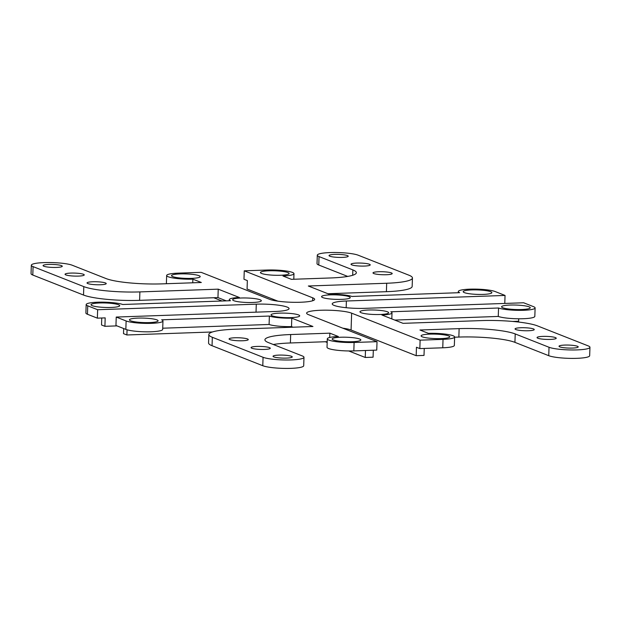 <?xml version="1.0" encoding="UTF-8"?>
<svg xmlns="http://www.w3.org/2000/svg" width="621" height="621" viewBox="0 0 621 621"><rect width="100%" height="100%" fill="white"/><g stroke="black" fill="none" stroke-linecap="round" stroke-linejoin="round"><path stroke-width="0.93" d="M342.435 257.397A9.602 1.498 1.9 0 0 348.234 256.217A9.602 1.498 1.9 0 0 334.828 254.4A9.602 1.498 1.9 0 0 329.029 255.58A9.602 1.498 1.9 0 0 342.435 257.397M364.418 266.067A9.602 1.498 1.9 0 0 370.217 264.888A9.602 1.498 1.9 0 0 356.811 263.063A9.602 1.498 1.9 0 0 351.012 264.251A9.602 1.498 1.9 0 0 364.418 266.067M386.402 274.73A9.602 1.498 1.9 0 0 392.2 273.55A9.602 1.498 1.9 0 0 378.794 271.734A9.602 1.498 1.9 0 0 372.996 272.914A9.602 1.498 1.9 0 0 386.402 274.73M56.464 267.426A9.602 1.498 1.9 0 0 62.263 266.246A9.602 1.498 1.9 0 0 48.857 264.43A9.602 1.498 1.9 0 0 43.066 265.609A9.602 1.498 1.9 0 0 56.464 267.426M78.448 276.097A9.602 1.498 1.9 0 0 84.246 274.917A9.602 1.498 1.9 0 0 70.841 273.093A9.602 1.498 1.9 0 0 65.05 274.28A9.602 1.498 1.9 0 0 78.448 276.097M100.431 284.76A9.602 1.498 1.9 0 0 106.23 283.58A9.602 1.498 1.9 0 0 92.824 281.763A9.602 1.498 1.9 0 0 87.025 282.943A9.602 1.498 1.9 0 0 100.431 284.76M572.422 348.07A9.602 1.498 1.9 0 0 578.213 346.891A9.602 1.498 1.9 0 0 564.815 345.074A9.602 1.498 1.9 0 0 559.016 346.254A9.602 1.498 1.9 0 0 572.422 348.07M550.439 339.408A9.602 1.498 1.9 0 0 556.23 338.228A9.602 1.498 1.9 0 0 542.832 336.403A9.602 1.498 1.9 0 0 537.033 337.591A9.602 1.498 1.9 0 0 550.439 339.408M528.455 330.737A9.602 1.498 1.9 0 0 534.254 329.557A9.602 1.498 1.9 0 0 520.848 327.741A9.602 1.498 1.9 0 0 515.05 328.92A9.602 1.498 1.9 0 0 528.455 330.737M286.452 358.1A9.602 1.498 1.9 0 0 292.25 356.92A9.602 1.498 1.9 0 0 278.845 355.103A9.602 1.498 1.9 0 0 273.046 356.283A9.602 1.498 1.9 0 0 286.452 358.1M264.468 349.437A9.602 1.498 1.9 0 0 270.267 348.249A9.602 1.498 1.9 0 0 256.861 346.433A9.602 1.498 1.9 0 0 251.063 347.613A9.602 1.498 1.9 0 0 264.468 349.437M242.485 340.766A9.602 1.498 1.9 0 0 248.284 339.586A9.602 1.498 1.9 0 0 234.878 337.77A9.602 1.498 1.9 0 0 229.079 338.95A9.602 1.498 1.9 0 0 242.485 340.766M312.642 300.766L312.736 297.832A23.482 3.664 1.9 0 1 314.661 299.361A23.482 3.664 1.9 0 1 295.883 302.326A23.482 3.664 1.9 0 1 269.646 299.338L201.165 272.34L178.243 273.139A19.212 2.996 1.9 0 0 166.653 275.507A19.212 2.996 1.9 0 0 192.875 279.163L201.328 282.493L162.151 283.867A42.694 6.66 -178.1 0 1 106.067 278.573L72.253 265.245A21.347 3.33 1.9 0 0 44.207 262.598A21.347 3.33 1.9 0 0 31.329 265.221A21.347 3.33 1.9 0 0 33.076 266.619L83.804 286.615A42.694 6.66 1.9 0 0 139.888 291.909L218.235 289.161L239.388 297.498A17.714 2.763 1.9 0 0 229.281 299.656A17.714 2.763 1.9 0 0 230.484 300.711L122.733 304.492A19.212 2.996 1.9 0 0 101.223 302.148A19.212 2.996 1.9 0 0 86.172 304.569A19.212 2.996 1.9 0 0 87.74 305.827L97.637 309.724L97.357 318.154L105.19 317.882L104.91 326.312L101.526 324.977L101.759 317.999M504.78 303.436L505.044 295.441L495.154 291.536A19.212 2.996 1.9 0 0 473.683 289.099A19.212 2.996 1.9 0 0 458.321 291.521A19.212 2.996 1.9 0 0 459.649 292.677L351.905 296.458A17.714 2.763 1.9 0 0 329.487 294.338L308.334 286.002L386.681 283.254A42.694 6.66 1.9 0 0 412.445 278.006A42.694 6.66 1.9 0 0 408.952 275.212L358.216 255.215A21.347 3.33 1.9 0 0 330.178 252.568A21.347 3.33 1.9 0 0 317.3 255.192A21.347 3.33 1.9 0 0 319.047 256.589L352.868 269.918A42.694 6.66 -178.1 0 1 356.361 272.712A42.694 6.66 -178.1 0 1 330.605 277.96L291.428 279.334L282.974 276.003A19.212 2.996 1.9 0 0 293.981 273.659A19.212 2.996 1.9 0 0 267.17 270.026L244.255 270.826L243.975 279.256L247.352 280.591L247.073 289.021L277.913 301.177M483.208 294.401A14.345 2.236 1.9 0 0 491.669 292.98A14.345 2.236 1.9 0 0 486.352 290.682A14.345 2.236 1.9 0 0 471.844 289.922A14.345 2.236 1.9 0 0 463.351 292.041A14.345 2.236 1.9 0 0 483.208 294.401M341.589 299.361A14.345 2.236 1.9 0 0 350.05 297.948A14.345 2.236 1.9 0 0 344.74 295.643A14.345 2.236 1.9 0 0 330.225 294.882A14.345 2.236 1.9 0 0 321.74 297.009A14.345 2.236 1.9 0 0 341.589 299.361M280.459 275.266A14.345 2.236 1.9 0 0 288.92 273.845A14.345 2.236 1.9 0 0 283.611 271.548A14.345 2.236 1.9 0 0 269.095 270.787A14.345 2.236 1.9 0 0 260.61 272.906A14.345 2.236 1.9 0 0 280.459 275.266M191.54 278.379A14.345 2.236 1.9 0 0 200.001 276.966A14.345 2.236 1.9 0 0 194.684 274.661A14.345 2.236 1.9 0 0 180.175 273.9A14.345 2.236 1.9 0 0 171.691 276.027A14.345 2.236 1.9 0 0 191.54 278.379M252.669 302.481A14.345 2.236 1.9 0 0 261.13 301.069A14.345 2.236 1.9 0 0 255.813 298.763A14.345 2.236 1.9 0 0 241.305 298.002A14.345 2.236 1.9 0 0 232.821 300.129A14.345 2.236 1.9 0 0 252.669 302.481M111.05 307.449A14.345 2.236 1.9 0 0 119.519 306.029A14.345 2.236 1.9 0 0 114.202 303.731A14.345 2.236 1.9 0 0 99.686 302.97A14.345 2.236 1.9 0 0 91.202 305.09A14.345 2.236 1.9 0 0 111.05 307.449M420.114 340.161L443.037 339.361L442.757 347.791L419.835 348.591L420.114 340.161L351.633 313.163A23.482 3.664 1.9 0 0 320.785 310.252A23.482 3.664 1.9 0 0 306.619 313.139A23.482 3.664 1.9 0 0 308.544 314.676L377.025 341.674L376.745 350.104L353.83 350.904A19.212 2.996 1.9 0 1 327.019 347.271L327.298 338.841A19.212 2.996 1.9 0 0 354.11 342.474L377.025 341.674M521.593 309.53A14.345 2.236 1.9 0 0 530.055 308.117A14.345 2.236 1.9 0 0 524.737 305.811A14.345 2.236 1.9 0 0 510.229 305.051A14.345 2.236 1.9 0 0 501.737 307.178A14.345 2.236 1.9 0 0 521.593 309.53M379.974 314.498A14.345 2.236 1.9 0 0 388.435 313.085A14.345 2.236 1.9 0 0 383.126 310.779A14.345 2.236 1.9 0 0 368.61 310.019A14.345 2.236 1.9 0 0 360.126 312.146A14.345 2.236 1.9 0 0 379.974 314.498M441.104 338.6A14.345 2.236 1.9 0 0 449.565 337.18A14.345 2.236 1.9 0 0 444.256 334.882A14.345 2.236 1.9 0 0 429.74 334.121A14.345 2.236 1.9 0 0 421.255 336.24A14.345 2.236 1.9 0 0 441.104 338.6M352.185 341.721A14.345 2.236 1.9 0 0 360.646 340.3A14.345 2.236 1.9 0 0 355.328 338.003A14.345 2.236 1.9 0 0 340.82 337.234A14.345 2.236 1.9 0 0 332.336 339.361A14.345 2.236 1.9 0 0 352.185 341.721M291.055 317.618A14.345 2.236 1.9 0 0 299.516 316.198A14.345 2.236 1.9 0 0 294.199 313.9A14.345 2.236 1.9 0 0 279.691 313.139A14.345 2.236 1.9 0 0 271.206 315.258A14.345 2.236 1.9 0 0 291.055 317.618M149.436 322.586A14.345 2.236 1.9 0 0 157.905 321.166A14.345 2.236 1.9 0 0 152.587 318.868A14.345 2.236 1.9 0 0 138.072 318.099A14.345 2.236 1.9 0 0 129.587 320.226A14.345 2.236 1.9 0 0 149.436 322.586M126.125 320.964L125.846 329.386L115.956 325.489L116.236 317.059L126.125 320.964A19.212 2.996 1.9 0 0 151.369 323.339A19.212 2.996 1.9 0 0 162.958 320.979A19.212 2.996 1.9 0 0 161.631 319.823L269.374 316.05L269.095 324.473A17.714 2.763 1.9 0 0 291.513 326.592L293.05 327.197M125.846 329.386A19.212 2.996 1.9 0 0 151.089 331.769A19.212 2.996 1.9 0 0 162.679 329.409L162.958 320.979M443.037 339.361A19.212 2.996 1.9 0 0 454.626 336.993A19.212 2.996 1.9 0 0 428.405 333.337L419.951 330.007L459.129 328.633A42.694 6.66 -178.1 0 1 515.213 333.927L549.026 347.263A21.347 3.33 1.9 0 0 572.88 349.972A21.347 3.33 1.9 0 0 589.95 347.279A21.347 3.33 1.9 0 0 588.203 345.889L537.476 325.885A42.694 6.66 1.9 0 0 481.391 320.591L403.045 323.339L381.899 315.002A17.714 2.763 1.9 0 0 391.998 312.844A17.714 2.763 1.9 0 0 390.795 311.789L498.547 308.008A19.212 2.996 1.9 0 0 523.519 310.29A19.212 2.996 1.9 0 0 535.108 307.931A19.212 2.996 1.9 0 0 533.54 306.673L523.643 302.776L364.993 308.334A23.482 3.664 1.9 0 1 332.219 303.894A23.482 3.664 1.9 0 1 346.386 301.006L505.044 295.441M394.746 320.071L498.267 316.438A19.212 2.996 1.9 0 0 523.239 318.72A19.212 2.996 1.9 0 0 534.828 316.361L535.108 307.931M192.875 279.163L192.751 282.796M329.712 337.482L329.852 333.166L338.305 336.497A19.212 2.996 1.9 0 0 327.298 338.841M419.835 348.591L416.458 347.255L416.179 355.686L351.075 330.023A23.482 3.664 1.9 0 0 342.808 328.183M424.244 348.435L424.011 355.414L416.179 355.686M123.68 328.532L123.509 333.648L126.894 334.975L127.064 329.798M454.619 337.211L458.849 337.063A42.694 6.66 -178.1 0 1 514.933 342.357L548.747 355.686A21.347 3.33 1.9 0 0 572.601 358.402A21.347 3.33 1.9 0 0 589.671 355.709L589.95 347.279M442.757 347.791A19.212 2.996 1.9 0 0 454.347 345.423L454.626 336.993M273.302 344.508A42.694 6.66 -178.1 0 1 290.395 342.971L327.205 341.674M269.374 316.05A17.714 2.763 1.9 0 0 291.792 318.162L312.945 326.499L234.598 329.246A42.694 6.66 1.9 0 0 208.835 334.502L208.555 342.924A42.694 6.66 1.9 0 0 212.048 345.718L262.784 365.715A21.347 3.33 1.9 0 0 286.63 368.432A21.347 3.33 1.9 0 0 303.7 365.738L303.98 357.308A21.347 3.33 1.9 0 0 302.233 355.911L268.412 342.582A42.694 6.66 -178.1 0 1 264.919 339.788A42.694 6.66 -178.1 0 1 290.675 334.54L329.852 333.166M162.718 328.206L269.095 324.473M86.172 304.569L85.892 313A19.212 2.996 1.9 0 0 87.46 314.257L97.357 318.154M31.329 265.221L31.05 273.651A21.347 3.33 1.9 0 0 32.797 275.041L83.524 295.045A42.694 6.66 1.9 0 0 139.609 300.339L217.955 297.591L226.254 300.859M373.314 350.221L373.081 357.199L365.249 357.471L365.482 350.5M365.249 357.471L348.73 350.958M327.182 342.466L325.35 341.744M212.413 331.979L126.894 334.975M222.031 301.006L213.74 297.738M512.674 321.445L518.636 321.243L518.714 318.783M116.965 325.885L104.91 326.312M498.547 308.008L498.267 316.438M217.955 297.591L218.235 289.161M291.792 318.162L291.513 326.592M312.736 297.832L244.255 270.826M116.236 317.059L274.893 311.494A23.482 3.664 1.9 0 0 289.06 308.606A23.482 3.664 1.9 0 0 256.287 304.166L97.637 309.724M208.835 334.502A42.694 6.66 1.9 0 0 212.328 337.288L263.063 357.285A21.347 3.33 1.9 0 0 286.91 360.001A21.347 3.33 1.9 0 0 303.98 357.308M317.3 255.192L317.02 263.622A21.347 3.33 1.9 0 0 318.767 265.02L347.698 276.423M327.95 293.733L386.402 291.684A42.694 6.66 1.9 0 0 412.165 286.428L412.445 278.006M285.613 327.461L285.644 326.592M87.74 305.827L87.46 314.257M354.11 342.474L353.83 350.904M346.169 307.713L346.386 301.006M256.023 312.161L256.287 304.166M351.075 330.023L351.633 313.163M290.395 342.971L290.675 334.54M262.784 365.715L263.063 357.285M212.048 345.718L212.328 337.288M514.933 342.357L515.213 333.927M458.849 337.063L459.129 328.633M548.747 355.686L549.026 347.263M318.767 265.02L319.047 256.589M386.402 291.684L386.681 283.254M352.689 275.258L352.868 269.918M139.609 300.339L139.888 291.909M83.524 295.045L83.804 286.615M32.797 275.041L33.076 266.619M458.321 291.521L458.282 292.724M293.981 273.659L293.795 279.248M166.653 275.507L166.381 283.719M229.281 299.656L229.242 300.758M391.998 312.844L391.804 318.907"/></g></svg>
